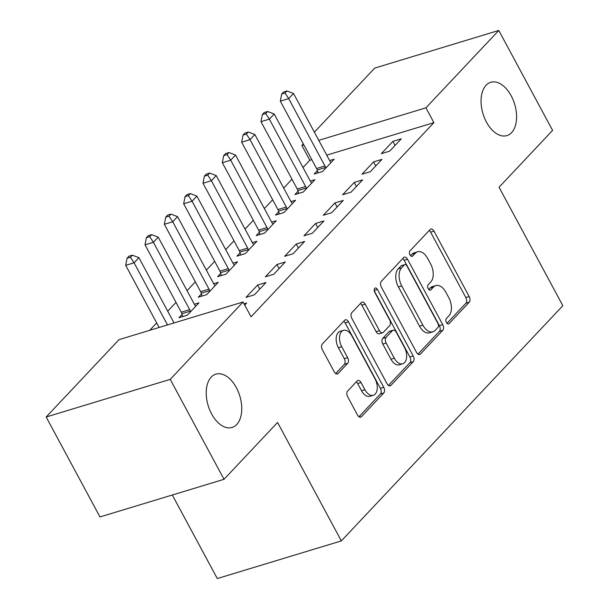 <?xml version="1.0" encoding="UTF-8"?>
<svg xmlns="http://www.w3.org/2000/svg" width="609" height="609" viewBox="0 0 609 609"><rect width="100%" height="100%" fill="white"/><g stroke="black" fill="none" stroke-linecap="round" stroke-linejoin="round"><path stroke-width="0.91" d="M446.397 322.458A2.992 1.774 73.1 0 0 448.597 323.912A2.992 1.774 73.1 0 0 449.099 323.592L469.25 302.186A4.271 2.535 73.1 0 0 469.196 296.545L433.981 231.138A4.271 2.535 73.1 0 0 430.845 229.068A4.271 2.535 73.1 0 0 430.129 229.524L409.971 250.923A2.992 1.774 73.1 0 0 410.009 254.882A2.992 1.774 73.1 0 0 412.209 256.336A2.992 1.774 73.1 0 0 412.712 256.016L415.315 253.245A13.672 8.115 73.1 0 1 417.607 251.783A13.672 8.115 73.1 0 1 427.647 258.422L430.586 263.872A13.672 8.115 73.1 0 1 430.769 281.944L428.165 284.715A2.992 1.774 73.1 0 0 428.203 288.674A2.992 1.774 73.1 0 0 430.403 290.12A2.992 1.774 73.1 0 0 430.906 289.8L433.509 287.037A13.672 8.115 73.1 0 1 435.8 285.575A13.672 8.115 73.1 0 1 445.841 292.213L448.78 297.664A13.672 8.115 73.1 0 1 448.962 315.736L446.359 318.507A2.992 1.774 73.1 0 0 446.397 322.458M236.361 387.674A27.862 16.534 73.1 0 0 215.898 374.147A27.862 16.534 73.1 0 0 211.62 413.945A27.862 16.534 73.1 0 0 232.075 427.465A27.862 16.534 73.1 0 0 236.361 387.674M511.195 95.819A27.862 16.534 73.1 0 0 490.732 82.291A27.862 16.534 73.1 0 0 486.454 122.089A27.862 16.534 73.1 0 0 506.909 135.609A27.862 16.534 73.1 0 0 511.195 95.819M347.61 391.107A4.271 2.535 73.1 0 0 347.67 396.756L357.552 415.102A4.271 2.535 73.1 0 0 360.688 417.173A4.271 2.535 73.1 0 0 361.403 416.723L383.792 392.95A4.271 2.535 73.1 0 0 383.731 387.301L348.515 321.902A4.271 2.535 73.1 0 0 345.379 319.824A4.271 2.535 73.1 0 0 344.664 320.281L322.275 344.055A4.271 2.535 73.1 0 0 322.336 349.703L334.272 371.863A4.271 2.535 73.1 0 0 337.409 373.941A4.271 2.535 73.1 0 0 338.124 373.484L347.701 363.307A4.271 2.535 73.1 0 0 347.64 357.658L341.725 346.673A11.426 6.783 73.1 0 1 343.484 330.344A11.426 6.783 73.1 0 1 351.873 335.894L375.06 378.95A11.426 6.783 73.1 0 1 373.302 395.271A11.426 6.783 73.1 0 1 364.905 389.722L361.046 382.551A4.271 2.535 73.1 0 0 357.909 380.473A4.271 2.535 73.1 0 0 357.194 380.929L347.61 391.107M243.082 301.988L170.215 379.369L46.162 417.005L119.029 339.632L243.082 301.988L251.053 316.794L433.89 122.637L425.919 107.823L318.751 140.344M314.366 132.191L374.725 68.094L498.779 30.45L552.591 130.395L499.06 187.245L562.838 305.695L341.344 540.906L277.567 422.456L224.028 479.306L170.215 379.369M498.779 30.45L425.919 107.823M416.548 352.444A4.271 2.535 73.1 0 0 419.685 354.522A4.271 2.535 73.1 0 0 420.4 354.065L442.789 330.291A4.271 2.535 73.1 0 0 442.728 324.643L407.512 259.244A4.271 2.535 73.1 0 0 404.376 257.173A4.271 2.535 73.1 0 0 403.66 257.622L381.272 281.396A4.271 2.535 73.1 0 0 381.333 287.045L416.548 352.444M413.29 361.617L390.902 385.39A4.271 2.535 73.1 0 1 390.186 385.847A4.271 2.535 73.1 0 1 387.05 383.777L351.835 318.37A4.271 2.535 73.1 0 1 351.774 312.721L361.358 302.551A4.271 2.535 73.1 0 1 362.073 302.094A4.271 2.535 73.1 0 1 365.21 304.173L379.491 330.695A4.271 2.535 73.1 0 0 382.627 332.765A4.271 2.535 73.1 0 0 383.343 332.316L389.699 325.564A4.271 2.535 73.1 0 0 389.638 319.915L374.771 292.305A2.992 1.774 73.1 0 1 375.228 288.027A2.992 1.774 73.1 0 1 377.428 289.481L413.229 355.976A4.271 2.535 73.1 0 1 413.29 361.617L409.933 362.637L388.451 385.451M172.309 495.003L217.291 578.55L341.344 540.906M265.981 282.507L257.599 285.05L245.998 297.367L254.387 294.825L265.981 282.507M182.076 314.389L178.947 317.708L187.328 315.165L198.922 302.856L194.355 304.241M304.637 241.461L296.256 244.003L284.654 256.313L293.036 253.77L304.637 241.461M220.724 273.342L217.596 276.661L225.985 274.119L237.579 261.801L233.011 263.187M343.286 200.407L334.904 202.949L323.31 215.266L331.692 212.724L343.286 200.407M259.381 232.288L256.252 235.614L264.633 233.072L276.235 220.755L271.66 222.14M381.942 159.36L373.561 161.903L361.967 174.22L370.348 171.677L381.942 159.36M298.037 191.241L294.908 194.56L303.29 192.018L314.883 179.708L310.316 181.094M433.89 122.637L326.728 155.15M311.816 159.672L309.836 160.274L303.008 167.521M291.977 179.244L283.68 188.044M272.649 199.767L264.352 208.567M253.321 220.291L245.031 229.098M233.993 240.814L225.703 249.621M214.665 261.337L206.375 270.145M195.337 281.86L187.047 290.668M176.009 302.391L167.719 311.191M156.68 322.915L149.707 330.322M317.365 170.718L314.236 174.037L322.618 171.494L334.212 159.185L329.644 160.57M401.27 138.837L392.889 141.379L381.295 153.696L389.676 151.146L401.27 138.837M278.709 211.765L275.58 215.091L283.961 212.549L295.563 200.232L290.988 201.617M362.614 179.883L354.232 182.426L342.639 194.743L351.02 192.2L362.614 179.883M240.053 252.819L236.924 256.138L245.305 253.595L256.907 241.278L252.332 242.664M323.965 220.93L315.576 223.473L303.982 235.79L312.364 233.247L323.965 220.93M201.396 293.865L198.275 297.184L206.657 294.642L218.25 282.325L213.683 283.718M285.309 261.984L276.928 264.527L265.326 276.836L273.707 274.294L285.309 261.984M244.734 305.063L246.653 303.031L244.064 303.815M224.028 479.306L99.975 516.95L46.162 417.005M309.836 160.274L301.858 145.467L303.328 143.914M303.845 144.866L301.858 145.467M392.889 141.379L395.066 145.422M373.561 161.903L375.738 165.945M354.232 182.426L356.41 186.476M334.904 202.949L337.082 206.999M315.576 223.473L317.761 227.522M296.256 244.003L298.433 248.046M276.928 264.527L279.105 268.569M257.599 285.05L259.777 289.092M435.8 285.575L432.451 286.595A13.672 8.115 73.1 0 0 430.16 288.049L433.509 287.037M428.797 289.496L430.16 288.049M417.607 251.783L414.257 252.804A13.672 8.115 73.1 0 0 411.966 254.257L415.315 253.245M410.603 255.711L411.966 254.257M446.991 323.288L465.9 303.206A4.271 2.535 73.1 0 0 465.839 297.557L430.624 232.158A4.271 2.535 73.1 0 0 429.223 230.484M417.957 354.126L439.439 331.311A4.271 2.535 73.1 0 0 439.378 325.663L404.163 260.264A4.271 2.535 73.1 0 0 402.755 258.581M437.962 327.421A2.992 1.774 73.1 0 0 437.924 323.47L407.01 266.064A2.992 1.774 73.1 0 0 404.818 264.611A2.992 1.774 73.1 0 0 404.315 264.93L401.559 267.846A13.672 8.115 73.1 0 0 401.75 285.925L422.882 325.16A13.672 8.115 73.1 0 0 432.923 331.798A13.672 8.115 73.1 0 0 435.214 330.344L437.962 327.421M404.818 264.611L401.46 265.623A2.992 1.774 73.1 0 0 400.958 265.943L404.315 264.93M432.923 331.798L429.566 332.818A13.672 8.115 73.1 0 1 419.525 326.18L398.4 286.938A13.672 8.115 73.1 0 1 398.21 268.866L400.958 265.943M382.627 332.765L379.278 333.785A4.271 2.535 73.1 0 1 376.141 331.715L361.86 305.185A4.271 2.535 73.1 0 0 360.452 303.51M374.269 290.858L409.88 356.988L413.229 355.976M394.312 358.214A11.426 6.783 73.1 0 0 402.701 363.763A11.426 6.783 73.1 0 0 404.46 347.442L396.292 332.27A4.271 2.535 73.1 0 0 393.155 330.192A4.271 2.535 73.1 0 0 392.44 330.649L386.083 337.401A4.271 2.535 73.1 0 0 386.144 343.05L394.312 358.214L390.955 359.234A11.426 6.783 73.1 0 0 399.352 364.783L402.701 363.763M393.155 330.192L389.798 331.212A4.271 2.535 73.1 0 0 389.082 331.669L392.44 330.649M390.955 359.234L382.787 344.062A4.271 2.535 73.1 0 1 382.734 338.414L389.082 331.669M409.933 362.637A4.271 2.535 73.1 0 0 409.88 356.988M373.302 395.271L369.952 396.292A11.426 6.783 73.1 0 1 361.556 390.742L357.689 383.563A4.271 2.535 73.1 0 0 356.288 381.889M343.484 330.344L340.127 331.357A11.426 6.783 73.1 0 0 338.376 347.686L341.725 346.673M335.673 373.538L344.351 364.327A4.271 2.535 73.1 0 0 344.291 358.678L338.376 347.686M358.952 416.777L380.435 393.962A4.271 2.535 73.1 0 0 380.374 388.314L345.158 322.915A4.271 2.535 73.1 0 0 343.758 321.24M331.083 162.504L330.679 162.085A4.354 2.581 -106.9 0 1 329.796 160.852L293.523 93.481L288.689 98.612L280.307 101.155L316.581 168.526A4.354 2.581 -106.9 0 1 317.182 170.056L317.951 172.91M285.035 93.025L286.968 90.969L283.611 91.989L281.678 94.037L285.035 93.025L288.689 98.612L324.962 165.983A4.354 2.581 -106.9 0 1 325.564 167.513L325.746 168.175M286.968 90.969L293.523 93.481M280.307 101.155L281.678 94.037M311.755 183.027L311.351 182.609A4.354 2.581 -106.9 0 1 310.468 181.375L274.195 114.005L269.361 119.136L260.979 121.678L297.253 189.049A4.354 2.581 -106.9 0 1 297.862 190.579L298.623 193.434M265.707 113.548L267.64 111.493L264.283 112.513L262.35 114.561L265.707 113.548L269.361 119.136L305.634 186.506A4.354 2.581 -106.9 0 1 306.243 188.036L306.418 188.699M267.64 111.493L274.195 114.005M260.979 121.678L262.35 114.561M292.434 203.551L292.023 203.132A4.354 2.581 -106.9 0 1 291.14 201.899L254.867 134.528L250.033 139.659L241.651 142.202L277.925 209.572A4.354 2.581 -106.9 0 1 278.534 211.102L279.295 213.957M246.379 134.071L248.312 132.016L244.955 133.036L243.021 135.091L246.379 134.071L250.033 139.659L286.306 207.03A4.354 2.581 -106.9 0 1 286.915 208.56L287.09 209.222M248.312 132.016L254.867 134.528M241.651 142.202L243.021 135.091M273.106 224.074L272.695 223.655A4.354 2.581 -106.9 0 1 271.812 222.422L235.538 155.051L230.704 160.182L222.323 162.725L258.597 230.095A4.354 2.581 -106.9 0 1 259.206 231.626L259.974 234.488M227.05 154.595L228.984 152.539L225.627 153.559L223.701 155.615L227.05 154.595L230.704 160.182L266.978 227.553A4.354 2.581 -106.9 0 1 267.587 229.083L267.762 229.745M228.984 152.539L235.538 155.051M222.323 162.725L223.701 155.615M253.778 244.605L253.367 244.179A4.354 2.581 -106.9 0 1 252.484 242.945L216.21 175.575L211.376 180.706L202.995 183.248L239.268 250.619A4.354 2.581 -106.9 0 1 239.877 252.149L240.646 255.011M207.722 175.118L209.656 173.07L206.306 174.083L204.373 176.138L207.722 175.118L211.376 180.706L247.657 248.076A4.354 2.581 -106.9 0 1 248.259 249.606L248.434 250.269M209.656 173.07L216.21 175.575M202.995 183.248L204.373 176.138M234.45 265.128L234.039 264.702A4.354 2.581 -106.9 0 1 233.156 263.469L196.882 196.098L192.056 201.229L183.667 203.779L219.948 271.142A4.354 2.581 -106.9 0 1 220.549 272.672L221.318 275.534M188.394 195.641L190.328 193.593L186.978 194.606L185.045 196.661L188.394 195.641L192.056 201.229L228.329 268.599A4.354 2.581 -106.9 0 1 228.931 270.13L229.106 270.799M190.328 193.593L196.882 196.098M183.667 203.779L185.045 196.661M215.122 285.651L214.718 285.225A4.354 2.581 -106.9 0 1 213.835 283.992L177.554 216.629L172.728 221.76L164.346 224.302L200.62 291.673A4.354 2.581 -106.9 0 1 201.221 293.203L201.99 296.058M169.066 216.172L171 214.117L167.65 215.137L165.717 217.185L169.066 216.172L172.728 221.76L209.001 289.123A4.354 2.581 -106.9 0 1 209.603 290.653L209.785 291.323M171 214.117L177.554 216.629M164.346 224.302L165.717 217.185M195.793 306.175L195.39 305.756A4.354 2.581 -106.9 0 1 194.507 304.523L158.226 237.152L153.399 242.283L145.018 244.826L181.292 312.196A4.354 2.581 -106.9 0 1 181.893 313.726L182.662 316.581M149.738 236.695L151.671 234.64L148.322 235.66L146.388 237.708L149.738 236.695L153.399 242.283L189.673 309.654A4.354 2.581 -106.9 0 1 190.274 311.184L190.457 311.846M151.671 234.64L158.226 237.152M145.018 244.826L146.388 237.708M174.045 322.937L138.905 257.676L134.071 262.806L125.69 265.349L159.132 327.459M130.417 257.219L132.343 255.163L128.994 256.183L127.06 258.231L130.417 257.219L134.071 262.806L167.513 324.917M132.343 255.163L138.905 257.676M125.69 265.349L127.06 258.231M448.003 323.927L449.099 323.592M411.615 256.343L412.712 256.016M429.809 290.135L430.906 289.8M430.624 232.158L433.981 231.138M465.839 297.557L469.196 296.545M465.9 303.206L469.25 302.186M404.163 260.264L407.512 259.244M439.378 325.663L442.728 324.643M439.439 331.311L442.789 330.291M418.84 354.537L420.4 354.065M398.21 268.866L401.559 267.846M398.4 286.938L401.75 285.925M419.525 326.18L422.882 325.16M389.341 385.87L390.902 385.39M361.86 305.185L365.21 304.173M376.141 331.715L379.491 330.695M374.215 290.455L377.428 289.481M382.734 338.414L386.083 337.401M382.787 344.062L386.144 343.05M357.689 383.563L361.046 382.551M361.556 390.742L364.905 389.722M344.291 358.678L347.64 357.658M344.351 364.327L347.701 363.307M336.556 373.956L338.124 373.484M345.158 322.915L348.515 321.902M380.374 388.314L383.731 387.301M380.435 393.962L383.792 392.95M359.843 417.195L361.403 416.723M316.581 168.526L324.962 165.983M317.182 170.056L325.564 167.513M297.253 189.049L305.634 186.506M297.862 190.579L306.243 188.036M277.925 209.572L286.306 207.03M278.534 211.102L286.915 208.56M258.597 230.095L266.978 227.553M259.206 231.626L267.587 229.083M239.268 250.619L247.657 248.076M239.877 252.149L248.259 249.606M219.948 271.142L228.329 268.599M220.549 272.672L228.931 270.13M200.62 291.673L209.001 289.123M201.221 293.203L209.603 290.653M181.292 312.196L189.673 309.654M181.893 313.726L190.274 311.184"/></g></svg>
